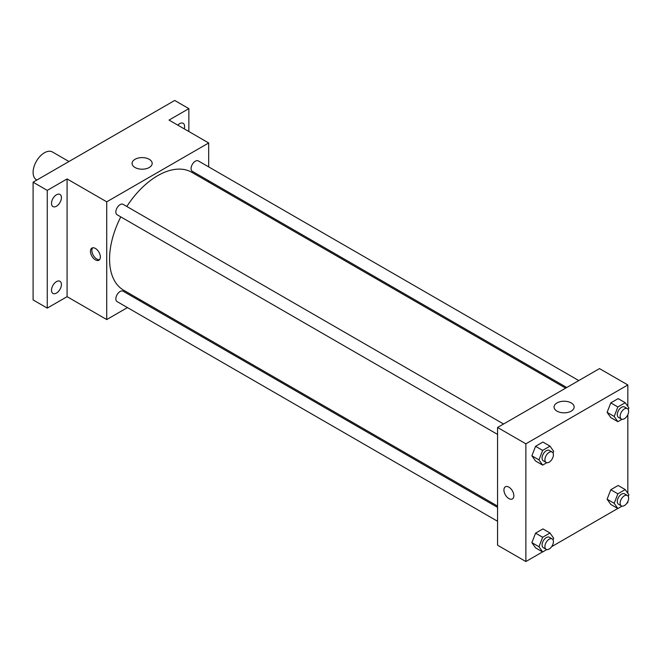 <?xml version="1.0" encoding="UTF-8"?>
<svg xmlns="http://www.w3.org/2000/svg" width="662" height="662" viewBox="0 0 662 662"><rect width="100%" height="100%" fill="white"/><g stroke="black" fill="none" stroke-linecap="round" stroke-linejoin="round"><path stroke-width="0.99" d="M68.947 161.511L52.439 151.987A16.02 9.251 120 0 0 40.092 156.273A16.02 9.251 120 0 0 33.1 172.401A16.02 9.251 120 0 0 36.418 179.733L36.907 180.014M127.46 307.59L106.731 319.556L67.085 296.667L47.259 308.111L33.1 299.936L33.1 182.207L174.702 100.459L188.86 108.634L188.86 131.523M140.601 300.002L139.475 300.656M56.46 293.084A7.009 4.046 -60 0 1 52.96 293.432A7.009 4.046 -60 0 1 51.884 287.813A7.009 4.046 -60 0 1 56.46 281.64A7.009 4.046 -60 0 1 59.969 281.292A7.009 4.046 -60 0 1 61.045 286.911A7.009 4.046 -60 0 1 56.46 293.084M56.46 206.23A7.009 4.046 -60 0 1 52.96 206.577A7.009 4.046 -60 0 1 51.884 200.958A7.009 4.046 -60 0 1 56.46 194.785A7.009 4.046 -60 0 1 59.969 194.438A7.009 4.046 -60 0 1 61.045 200.048A7.009 4.046 -60 0 1 56.46 206.23M67.085 296.667L67.085 178.939L47.259 190.383L33.1 182.207M47.259 308.111L47.259 190.383M106.731 319.556L106.731 201.827L67.085 178.939M106.731 201.827L208.687 142.967L169.042 120.079L188.86 108.634M135.031 167.503A10.046 5.801 180 0 1 132.086 163.406A10.046 5.801 180 0 1 142.131 157.606A10.046 5.801 180 0 1 152.177 163.406A10.046 5.801 180 0 1 145.979 168.76A10.046 5.801 180 0 1 135.031 167.503M177.805 125.143A7.009 4.046 -60 0 1 179.659 123.653A7.009 4.046 -60 0 1 183.159 123.306A7.009 4.046 -60 0 1 184.259 128.858M120.798 216.888A68.087 39.306 120 0 0 109.569 259.057A68.087 39.306 120 0 0 123.67 290.229L497.559 506.091M565.646 388.155L191.757 172.294A68.087 39.306 120 0 0 126.806 206.478M208.687 142.967L208.687 166.898M208.687 180.776L208.687 182.075M578.778 380.576L198.327 160.916A6.008 3.467 120 0 0 193.693 162.529A6.008 3.467 120 0 0 191.07 168.57A6.008 3.467 120 0 0 192.319 171.326L566.763 387.51M497.559 507.39L123.107 291.197A6.008 3.467 120 0 0 118.473 292.811A6.008 3.467 120 0 0 115.85 298.852A6.008 3.467 120 0 0 117.1 301.607L497.559 521.259M497.559 434.404L117.1 214.753A6.008 3.467 -60 0 1 117.1 207.81A6.008 3.467 -60 0 1 123.107 204.343L503.567 424.003M100.359 257.013A7.009 4.046 60 0 1 98.911 260.224A7.009 4.046 60 0 1 91.902 256.177A7.009 4.046 60 0 1 91.902 248.085A7.009 4.046 60 0 1 97.306 249.963A7.009 4.046 60 0 1 100.359 257.013M99.548 259.686A7.009 4.046 60 0 1 93.325 255.35A7.009 4.046 60 0 1 92.688 247.795M542.559 551.909L525.876 561.542L497.559 545.198L497.559 427.47L599.507 368.602L627.833 384.953L627.833 406.427M627.833 501.548L627.833 502.681L626.848 503.252M617.778 508.482L551.628 546.68M610.786 417.59L607.104 412.36L610.786 402.877L618.143 398.623L610.786 402.877L607.104 412.36L610.786 417.59L617.861 421.677L614.187 416.448L617.861 406.965L625.218 402.711L628.9 407.949L628.255 409.604M535.566 547.871L531.884 542.641L535.566 533.158L542.923 528.913L535.566 533.158L531.884 542.641L535.566 547.871L542.641 551.959L538.967 546.729L542.641 537.246L549.998 533.001L553.68 538.231L553.043 539.886M627.833 414.693L627.833 493.281M525.876 561.542L525.876 443.821L627.833 384.953M610.786 504.444L607.104 499.214L610.786 489.731L618.143 485.486L610.786 489.731L607.104 499.214L610.786 504.444L617.861 508.532L614.187 503.302L617.861 493.819L625.218 489.574L628.9 494.804L628.255 496.459M535.566 461.017L531.884 455.787L535.566 446.304L542.923 442.051L535.566 446.304L531.884 455.787L535.566 461.017L542.641 465.105L538.967 459.875L542.641 450.392L549.998 446.138L553.68 451.376L553.043 453.031M525.876 443.821L497.559 427.47M557.007 411.127A10.046 5.801 180 0 1 554.061 407.031A10.046 5.801 180 0 1 564.107 401.23A10.046 5.801 180 0 1 574.153 407.031A10.046 5.801 180 0 1 567.955 412.385A10.046 5.801 180 0 1 557.007 411.127M513.836 495.73A7.009 4.046 60 0 1 512.388 498.941A7.009 4.046 60 0 1 505.379 494.895A7.009 4.046 60 0 1 505.379 486.802A7.009 4.046 60 0 1 510.783 488.68A7.009 4.046 60 0 1 513.836 495.73M512.388 498.941A7.009 4.046 60 0 1 505.379 494.895A7.009 4.046 60 0 1 505.379 486.802M546.804 462.705L542.641 465.105M552.158 452.055L549.328 450.425A6.008 3.467 120 0 0 544.694 452.03A6.008 3.467 120 0 0 542.079 458.079A6.008 3.467 120 0 0 543.32 460.826L546.15 462.465A6.008 3.467 120 0 0 552.158 458.989A6.008 3.467 120 0 0 552.158 452.055A6.008 3.467 120 0 0 547.532 453.669A6.008 3.467 120 0 0 544.909 459.709A6.008 3.467 120 0 0 546.15 462.465M538.967 459.875L531.884 455.787M542.641 450.392L535.566 446.304M549.998 446.138L542.923 442.051M622.023 419.278L617.861 421.677M627.377 408.628L624.547 406.998A6.008 3.467 120 0 0 619.913 408.603A6.008 3.467 120 0 0 617.29 414.652A6.008 3.467 120 0 0 618.54 417.399L621.37 419.038A6.008 3.467 120 0 0 627.377 415.562A6.008 3.467 120 0 0 627.377 408.628A6.008 3.467 120 0 0 622.752 410.241A6.008 3.467 120 0 0 620.129 416.282A6.008 3.467 120 0 0 621.37 419.038M614.187 416.448L607.104 412.36M617.861 406.965L610.786 402.877M625.218 402.711L618.143 398.623M546.804 549.559L542.641 551.959M552.158 538.909L549.328 537.279A6.008 3.467 120 0 0 544.694 538.885A6.008 3.467 120 0 0 542.079 544.934A6.008 3.467 120 0 0 543.32 547.681L546.15 549.319A6.008 3.467 120 0 0 552.158 545.852A6.008 3.467 120 0 0 552.158 538.909A6.008 3.467 120 0 0 547.532 540.523A6.008 3.467 120 0 0 544.909 546.564A6.008 3.467 120 0 0 546.15 549.319M538.967 546.729L531.884 542.641M542.641 537.246L535.566 533.158M549.998 533.001L542.923 528.913M622.023 506.132L617.861 508.532M627.377 495.482L624.547 493.852A6.008 3.467 120 0 0 619.913 495.457A6.008 3.467 120 0 0 617.29 501.506A6.008 3.467 120 0 0 618.54 504.254L621.37 505.892A6.008 3.467 120 0 0 627.377 502.425A6.008 3.467 120 0 0 627.377 495.482A6.008 3.467 120 0 0 622.752 497.096A6.008 3.467 120 0 0 620.129 503.137A6.008 3.467 120 0 0 621.37 505.892M614.187 503.302L607.104 499.214M617.861 493.819L610.786 489.731M625.218 489.574L618.143 485.486"/></g></svg>
